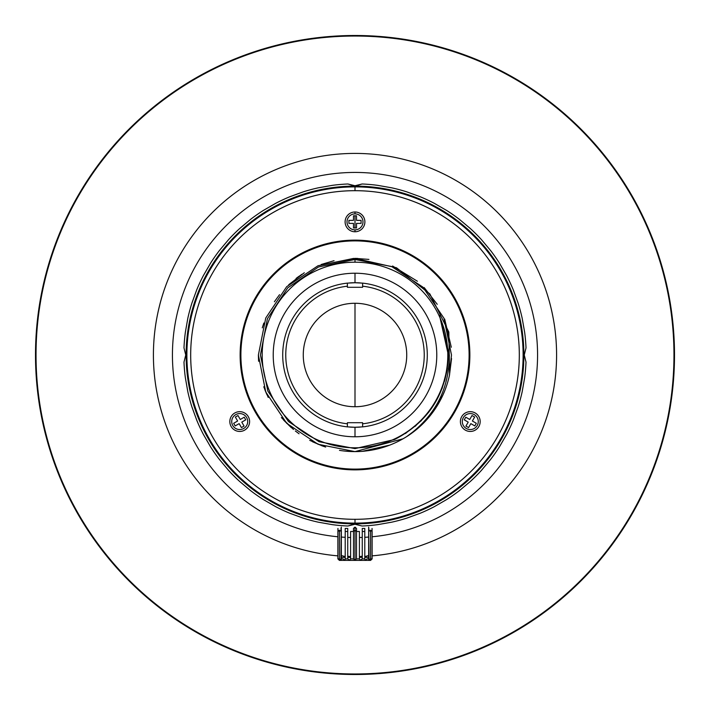 <?xml version="1.0" encoding="UTF-8"?>
<svg xmlns="http://www.w3.org/2000/svg" width="710" height="710" viewBox="0 0 710 710"><rect width="100%" height="100%" fill="white"/><g stroke="black" fill="none" stroke-linecap="round" stroke-linejoin="round"><path stroke-width="1.06" d="M355 211.988L355 213.887L355 211.988M355 215.787L355 227.963L355 215.787M355 229.862L355 231.762L355 229.862M355 240.131L355 240.894L355 240.131M355 273.226L355 282.731L355 273.226M360.476 282.944A72.269 72.269 0 0 0 355 282.731L362.606 283.13A72.269 72.269 0 0 1 362.606 426.87A72.269 72.269 0 0 0 362.606 283.13L362.606 286.192A69.225 69.225 0 0 1 362.606 423.808L362.606 426.87L355 427.269L355 436.774L355 427.269L362.606 426.87L362.606 422.707L347.394 422.707L362.606 422.707L362.606 423.808A69.225 69.225 0 0 0 362.606 286.192L362.606 287.293L347.394 287.293L347.394 283.13A72.269 72.269 0 0 0 347.394 426.87L355 427.269A72.269 72.269 0 0 0 360.405 427.065M355 469.106L355 469.869L355 469.106M36.032 355A318.967 318.967 0 0 0 355 673.967A318.967 318.967 0 0 0 673.967 355A318.967 318.967 0 0 0 355 36.032A318.967 318.967 0 0 0 36.032 355A318.967 318.967 0 0 1 514.484 78.766A318.967 318.967 0 0 1 514.484 631.234A318.967 318.967 0 0 1 36.032 355M35.5 355A319.5 319.5 0 0 0 514.75 631.696A319.5 319.5 0 0 0 514.75 78.304A319.5 319.5 0 0 0 35.5 355A319.5 319.5 0 0 1 514.75 78.304A319.5 319.5 0 0 1 514.75 631.696A319.5 319.5 0 0 1 35.5 355A319.5 319.5 0 0 1 514.75 78.304A319.5 319.5 0 0 1 514.75 631.696A319.5 319.5 0 0 1 35.5 355M355.905 519.312A164.312 164.312 0 0 0 497.151 272.578A164.312 164.312 0 0 0 212.849 272.578A164.312 164.312 0 0 0 354.086 519.312M406.821 191.877L420.151 196.723L406.821 191.877A171.163 171.163 0 0 0 391.68 187.813L377.711 185.354L391.68 187.813A171.163 171.163 0 0 1 406.821 191.877L420.151 196.723A171.163 171.163 0 0 1 434.36 203.353L446.652 210.444A171.163 171.163 0 0 1 459.494 219.434L470.357 228.558A171.163 171.163 0 0 1 481.442 239.643L490.566 250.506A171.163 171.163 0 0 1 499.556 263.348L506.647 275.64A171.163 171.163 0 0 1 513.277 289.849L518.122 303.179A171.163 171.163 0 0 1 522.187 318.32L524.646 332.289A171.163 171.163 0 0 1 526.012 347.909L524.255 355L526.012 362.091A171.163 171.163 0 0 1 524.646 377.711L522.187 391.68A171.163 171.163 0 0 1 518.122 406.821L513.277 420.151A171.163 171.163 0 0 1 506.647 434.36L499.556 446.652A171.163 171.163 0 0 1 490.566 459.494L481.442 470.357A171.163 171.163 0 0 1 470.357 481.442L459.494 490.566A171.163 171.163 0 0 1 446.652 499.556L434.36 506.647A171.163 171.163 0 0 1 420.151 513.277L406.821 518.122A171.163 171.163 0 0 1 391.68 522.187L377.711 524.646A171.163 171.163 0 0 1 362.091 526.012L355 524.255L347.927 526.003M522.187 318.32L524.646 332.289L522.187 318.32A171.163 171.163 0 0 0 518.122 303.179L513.277 289.849A171.163 171.163 0 0 0 506.647 275.64L499.556 263.348A171.163 171.163 0 0 0 490.566 250.506L481.442 239.643A171.163 171.163 0 0 0 470.357 228.558L459.494 219.434A171.163 171.163 0 0 0 446.652 210.444L434.36 203.353A171.163 171.163 0 0 0 420.151 196.723M524.317 353.669L524.255 355.08M518.122 406.821L513.277 420.151L518.122 406.821A171.163 171.163 0 0 0 522.187 391.68L524.646 377.711A171.163 171.163 0 0 0 526.012 362.091L524.255 355L526.012 347.909A171.163 171.163 0 0 0 524.646 332.289M391.68 522.187L377.711 524.646L391.68 522.187A171.163 171.163 0 0 0 406.821 518.122L420.116 513.268M318.32 187.813L332.289 185.354L318.32 187.813A171.163 171.163 0 0 0 303.179 191.877L289.875 196.732A171.163 171.163 0 0 0 275.64 203.353L263.348 210.444A171.163 171.163 0 0 0 250.506 219.434L239.643 228.558A171.163 171.163 0 0 0 228.558 239.643L219.434 250.506L228.558 239.643A171.163 171.163 0 0 1 239.643 228.558L250.506 219.434A171.163 171.163 0 0 1 263.348 210.444L275.64 203.353A171.163 171.163 0 0 1 289.849 196.723L303.179 191.877A171.163 171.163 0 0 1 318.32 187.813L332.289 185.354A171.163 171.163 0 0 1 347.909 183.988L355 185.745L362.091 183.988A171.163 171.163 0 0 1 377.711 185.354A171.163 171.163 0 0 0 362.091 183.988L355 186.118A168.882 168.882 0 0 0 186.118 355A168.882 168.882 0 0 0 355 523.882A168.882 168.882 0 0 0 523.882 355A168.882 168.882 0 0 0 355 186.118A168.882 168.882 0 0 1 523.882 355A168.882 168.882 0 0 1 355 523.882L355 524.255C362.89 525.64 362.89 525.64 355 524.255C347.11 525.64 347.11 525.64 355 524.255L362.091 526.012A171.163 171.163 0 0 0 377.711 524.646M420.151 513.277A171.163 171.163 0 0 0 434.36 506.647L446.652 499.556A171.163 171.163 0 0 0 459.494 490.566L470.357 481.442A171.163 171.163 0 0 0 481.442 470.357L490.566 459.494A171.163 171.163 0 0 0 499.556 446.652L506.647 434.36A171.163 171.163 0 0 0 513.277 420.151M303.179 518.122L289.849 513.277L303.179 518.122A171.163 171.163 0 0 0 318.32 522.187L332.289 524.646A171.163 171.163 0 0 0 347.909 526.012L347.909 526.012A171.163 171.163 0 0 1 332.289 524.646L318.32 522.187A171.163 171.163 0 0 1 303.179 518.122L289.849 513.277A171.163 171.163 0 0 1 275.64 506.647L263.348 499.556A171.163 171.163 0 0 1 250.506 490.566L239.643 481.442A171.163 171.163 0 0 1 228.558 470.357L219.434 459.494A171.163 171.163 0 0 1 210.444 446.652L203.353 434.36A171.163 171.163 0 0 1 196.723 420.151L191.877 406.821A171.163 171.163 0 0 1 187.813 391.68L185.354 377.711A171.163 171.163 0 0 1 183.988 362.091L185.745 355L183.988 347.909A171.163 171.163 0 0 1 185.354 332.289L187.813 318.32A171.163 171.163 0 0 1 191.877 303.179L196.723 289.849A171.163 171.163 0 0 1 203.353 275.64A171.163 171.163 0 0 0 196.723 289.849L191.877 303.179L196.723 289.849M187.813 391.68L185.354 377.711L187.813 391.68A171.163 171.163 0 0 0 191.877 406.821L196.732 420.125A171.163 171.163 0 0 0 203.353 434.36L210.444 446.652A171.163 171.163 0 0 0 219.434 459.494L228.558 470.357A171.163 171.163 0 0 0 239.643 481.442L250.506 490.566A171.163 171.163 0 0 0 263.348 499.556L275.64 506.647A171.163 171.163 0 0 0 289.849 513.277M185.683 356.331L185.745 354.92M191.877 303.179A171.163 171.163 0 0 0 187.813 318.32L185.354 332.289A171.163 171.163 0 0 0 183.988 347.909L185.745 355L183.988 362.091A171.163 171.163 0 0 0 185.354 377.711M347.909 526.012L355 523.882A168.882 168.882 0 0 1 186.118 355A168.882 168.882 0 0 1 355 186.118L347.909 183.988A171.163 171.163 0 0 0 332.289 185.354M219.434 250.506A171.163 171.163 0 0 0 210.444 263.348L203.353 275.64L210.444 263.348A171.163 171.163 0 0 1 219.434 250.506M355 523.119A168.119 168.119 0 0 1 186.881 355A168.119 168.119 0 0 1 355 186.881A168.119 168.119 0 0 1 523.119 355A168.119 168.119 0 0 1 355 523.119A168.119 168.119 0 0 0 523.119 355A168.119 168.119 0 0 0 355 186.881L355 190.688A164.312 164.312 0 0 1 519.312 355A164.312 164.312 0 0 1 355 519.312L355 523.119L355 519.312A164.312 164.312 0 0 1 190.688 355A164.312 164.312 0 0 1 355 190.688L355 186.881A168.119 168.119 0 0 0 186.881 355A168.119 168.119 0 0 0 355 523.119M363.564 216.932A9.887 9.887 0 0 0 350.057 213.311A9.887 9.887 0 0 0 346.436 226.818A9.887 9.887 0 0 0 359.943 230.439A9.887 9.887 0 0 0 363.564 216.932A9.887 9.887 0 0 1 359.943 230.439A9.887 9.887 0 0 1 346.436 226.818A9.887 9.887 0 0 1 350.057 213.311A9.887 9.887 0 0 1 363.564 216.932M355 190.688A164.312 164.312 0 0 0 190.688 355A164.312 164.312 0 0 0 355 519.312A164.312 164.312 0 0 0 519.312 355A164.312 164.312 0 0 0 355 190.688M355 469.869A114.869 114.869 0 0 1 255.52 297.57A114.869 114.869 0 0 1 454.48 297.57A114.869 114.869 0 0 1 355 469.869M461.722 426.506A9.887 9.887 0 0 1 470.286 411.676A9.887 9.887 0 0 1 478.851 426.506A9.887 9.887 0 0 1 461.722 426.506M231.149 426.506A9.887 9.887 0 0 1 239.714 411.676A9.887 9.887 0 0 1 248.278 426.506A9.887 9.887 0 0 1 231.149 426.506M449.421 375.466A96.613 96.613 0 0 1 407.309 436.224C435.257 415.927 449.261 388.858 449.341 355L439.508 315.364L448.338 355C446.75 393.526 428.849 421.696 394.636 439.508C428.849 421.696 446.75 393.526 448.338 355L439.517 315.382L449.341 355C449.261 388.858 435.257 415.927 407.309 436.224A96.613 96.613 0 0 0 449.421 375.457L451.48 355L443.919 318.169L422.885 287.115L391.645 266.525L355 259.478L318.533 266.969L287.79 287.79L267.413 318.719L260.437 355L267.856 391.095L288.473 421.527L319.083 441.709L355 448.613L355 447.806A92.806 92.806 0 0 0 447.806 355A92.806 92.806 0 0 0 355 262.194A92.806 92.806 0 0 0 262.194 355A92.806 92.806 0 0 0 355 447.806A92.806 92.806 0 0 1 262.194 355A92.806 92.806 0 0 1 355 262.194L355 259.478L355 262.194A92.806 92.806 0 0 1 447.806 355A92.806 92.806 0 0 1 355 447.806L355 448.613L394.636 439.508M447.069 370.318L444.567 381.208M415.19 426.311L428.769 412.182L415.19 426.311M405.445 433.517L421.385 420.586L405.445 433.517M442.126 388.432L447.371 368.312L442.126 388.432M436.774 355A81.774 81.774 0 0 0 355 273.226A81.774 81.774 0 0 0 273.226 355A81.774 81.774 0 0 0 355 436.774A81.774 81.774 0 0 0 436.774 355A81.774 81.774 0 0 1 355 436.774A81.774 81.774 0 0 1 273.226 355A81.774 81.774 0 0 1 355 273.226A81.774 81.774 0 0 1 436.774 355M351.184 451.533L355 451.613C373.904 451.471 391.343 446.341 407.309 436.224C391.343 446.341 373.904 451.471 355 451.613L318.027 444.256L286.689 423.311L265.744 391.973L258.387 355L265.744 318.027L286.689 286.68L318.027 265.744L353.695 258.396M301.927 274.273L296.061 278.453M263.827 323.032L262.283 327.86M352.692 451.578L358.097 451.56M448.294 357.867L447.131 369.91M298.972 276.296L296.523 278.098M295.325 430.979L299.052 433.766M449.608 374.552L448.835 332.049L429.905 293.993L396.464 267.75L355 258.387L318.027 265.744L286.689 286.68L265.744 318.027L258.387 355L265.744 391.973L286.689 423.311L318.027 444.256L355 451.613L403.111 438.78M418.465 427.837L426.657 419.796M441.531 397.964L444.788 390.66M362.313 451.329L389.923 445.081L362.313 451.329M406.439 436.774L418.909 427.447L406.439 436.774M429.559 416.433L443.005 394.875L429.559 416.433M449.465 375.235L451.542 358.532L449.465 375.235M451.303 347.252L444.673 319.056L451.303 347.252M437.227 304.297L424.136 287.523L437.227 304.297M417.409 281.249L392.603 266.01L417.409 281.249M368.925 259.407L355.488 258.396L368.925 259.407M334.055 260.685L321.151 264.51L334.055 260.685M304.306 272.755L288.757 284.674L304.306 272.755M279.545 294.668L274.388 301.759L279.545 294.668M263.774 386.79L268.22 397.449L263.774 386.79M291.428 427.748L281.373 417.551L293.487 429.488M309.729 440.342L323.041 446.173L309.729 440.342M345.628 451.152L355 451.613L345.628 451.152M355 258.387L357.654 258.431M321.399 445.578A96.613 96.613 0 0 0 325.668 447.051M339.495 450.362A96.613 96.613 0 0 0 364.594 451.134M258.387 355.373L258.591 361.275L258.387 355.373M266.88 394.609L264.794 389.577M446.208 386.843L445.418 389.036M283.547 420.027L291.251 427.589M312.489 441.753L322.482 445.969M347.953 451.347L355 451.613M240.894 355A114.106 114.106 0 0 0 355 469.106A114.106 114.106 0 0 0 469.106 355A114.106 114.106 0 0 0 355 240.894A114.106 114.106 0 0 0 240.894 355A114.106 114.106 0 0 0 355 469.106A114.106 114.106 0 0 0 469.106 355A114.106 114.106 0 0 1 355 469.106A114.106 114.106 0 0 1 240.894 355A114.106 114.106 0 0 1 355 240.894A114.106 114.106 0 0 1 469.106 355A114.106 114.106 0 0 0 355 240.894A114.106 114.106 0 0 0 240.894 355M354.956 229.862A7.987 7.987 0 0 0 361.94 217.926A7.987 7.987 0 0 0 348.104 217.837A7.987 7.987 0 0 0 354.956 229.862M348.912 220.357L353.482 220.357L353.482 215.787L356.518 215.787L356.518 220.357L361.088 220.357L361.088 223.393L356.518 223.393L356.518 227.963L353.482 227.963L353.482 223.393L348.912 223.393L348.912 220.357M246.654 417.613A7.987 7.987 0 0 0 232.818 417.524A7.987 7.987 0 0 0 239.661 429.55A7.987 7.987 0 0 0 246.654 417.613M241.436 427.597L239.155 423.639L235.196 425.92L233.679 423.284L237.628 421.003L235.347 417.054L237.983 415.527L240.264 419.486L244.222 417.205L245.74 419.841L241.79 422.122L244.071 426.071L241.436 427.597M465.929 426.071L468.565 427.597L465.929 426.071L468.209 422.122L464.26 419.841L465.778 417.205L469.736 419.486L472.017 415.527L474.653 417.054L472.372 421.003L476.321 423.284L474.804 425.92L470.845 423.639L468.565 427.597L465.929 426.071M463.399 417.524A7.987 7.987 0 0 0 470.242 429.55A7.987 7.987 0 0 0 477.226 417.613A7.987 7.987 0 0 0 463.399 417.524M337.88 531.488L337.88 558.868L339.407 560.394L355 560.394C375.031 560.394 375.031 560.394 355 560.394C334.969 560.394 334.969 560.394 355 560.394L353.482 558.868L350.598 558.868L350.598 531.488L353.482 531.488L353.482 558.868L355 560.217L355 530.139L353.482 531.488L353.482 528.444L355 527.095L353.482 528.444M341.341 560.217L340.995 558.868L341.341 560.217L339.478 558.868L339.478 531.488L341.341 530.139L341.341 558.868M337.942 558.868L337.942 531.488L337.942 558.868L339.469 560.217L337.942 558.868M339.469 560.217L338.475 558.868L339.478 558.868L339.469 530.139L337.942 531.488L337.942 528.444M350.598 558.868L349.604 560.217L347.74 558.868L345.211 558.868L347.74 558.868L347.74 531.488L345.211 531.488L345.211 558.868L344.865 560.217L342.877 558.868L340.995 558.868L341.279 527.344M347.74 558.868L348.299 559.285M354.938 560.163L356.518 558.868L356.518 531.488L355 530.139L355 560.394L370.593 560.394L372.12 558.868L372.058 531.488L370.531 530.139L370.531 558.868L368.774 560.137M364.789 531.488L362.26 531.488L362.26 558.868L364.789 558.868L364.789 528.444L362.26 528.444L362.26 531.488M368.659 558.868L368.659 530.139L369.005 558.868L368.659 560.217L369.005 558.868L367.123 558.868L365.233 560.154M372.058 528.444L372.058 558.868L370.531 560.217L372.12 558.868L372.12 531.488M369.005 530.379L368.659 527.095L368.659 530.139L370.522 531.488L370.522 558.868L371.525 558.868L370.531 560.217M356.518 528.444L355 527.095L355 530.139L355 527.095L356.518 528.444L356.518 531.488L359.402 531.488L359.402 558.868L356.518 558.868L355 560.217M364.789 558.868L365.135 560.217L364.789 558.868L362.26 558.868L360.511 560.137M360.396 560.217L359.402 558.868M359.402 557.35L362.26 557.35M364.789 557.35L368.659 557.35M350.598 557.35L347.74 557.35M345.211 557.35L341.341 557.35M341.341 527.095L340.995 528.444L341.341 527.095M340.995 530.379L340.995 528.444M347.74 531.488L347.74 528.444L345.211 528.444L345.211 531.488M350.598 555.832L349.604 557.172L347.74 555.832M344.874 557.146L345.211 555.832L344.865 557.172L342.877 555.832L341.341 555.832M342.877 555.832L343.498 556.258A201.587 201.587 0 0 0 345.078 556.347A201.587 201.587 0 0 1 343.498 556.258A201.587 201.587 0 0 0 345.078 556.347M362.26 555.832L360.396 557.172L359.704 556.25M365.117 557.11L364.789 555.832L365.26 557.093M368.659 555.832L367.123 555.832L365.135 557.172M355 303.268L355 406.732L355 303.268A51.732 51.732 0 0 0 303.268 355A51.732 51.732 0 0 0 355 406.732A51.732 51.732 0 0 0 406.732 355A51.732 51.732 0 0 0 355 303.268A51.732 51.732 0 0 1 406.732 355A51.732 51.732 0 0 1 355 406.732A51.732 51.732 0 0 1 303.268 355A51.732 51.732 0 0 1 355 303.268M347.394 423.808L347.394 426.87L347.394 423.808A69.225 69.225 0 0 1 347.394 286.192A69.225 69.225 0 0 0 347.394 423.808L347.394 422.707L347.394 423.808M347.394 422.707L362.606 422.707M349.524 427.056A72.269 72.269 0 0 0 355 427.269L347.394 426.87A72.269 72.269 0 0 1 347.394 283.13L355 282.731A72.269 72.269 0 0 0 349.595 282.935M362.606 287.293L362.606 283.13L355 282.731L347.394 283.13L347.394 287.293L362.606 287.293L347.394 287.293M172.432 355A182.568 182.568 0 0 0 337.88 536.769A182.568 182.568 0 0 1 172.432 355A182.568 182.568 0 0 1 349.284 172.521A182.568 182.568 0 0 1 537.213 343.578A182.568 182.568 0 0 1 372.12 536.769A182.568 182.568 0 0 0 537.213 343.578A182.568 182.568 0 0 0 349.284 172.521A182.568 182.568 0 0 0 172.432 355M341.341 537.062A182.568 182.568 0 0 0 345.211 537.31A182.568 182.568 0 0 1 341.341 537.062M347.74 537.426A182.568 182.568 0 0 0 350.598 537.514A182.568 182.568 0 0 1 347.74 537.426L348.246 537.443M359.402 537.514A182.568 182.568 0 0 0 362.26 537.426A182.568 182.568 0 0 1 359.402 537.514L360.05 537.505M364.789 537.31A182.568 182.568 0 0 0 368.659 537.062A182.568 182.568 0 0 1 364.789 537.31M153.413 355A201.587 201.587 0 0 1 349.284 153.493A201.587 201.587 0 0 1 556.267 343.578A201.587 201.587 0 0 1 372.12 555.859A201.587 201.587 0 0 0 556.267 343.578A201.587 201.587 0 0 0 349.284 153.493A201.587 201.587 0 0 0 153.413 355A201.587 201.587 0 0 0 337.88 555.859A201.587 201.587 0 0 1 153.413 355M366.502 556.258A201.587 201.587 0 0 1 364.922 556.347A201.587 201.587 0 0 0 366.502 556.258A201.587 201.587 0 0 1 364.922 556.347M361.363 556.489A201.587 201.587 0 0 1 359.908 556.534A201.587 201.587 0 0 0 361.363 556.489A201.587 201.587 0 0 1 359.908 556.534M350.092 556.534A201.587 201.587 0 0 1 348.637 556.489A201.587 201.587 0 0 0 350.092 556.534A201.587 201.587 0 0 1 348.637 556.489M517.226 271.255L516.942 270.696M195.303 266.516L194.815 267.404M201.356 256.381L201.019 256.905M510.525 259.381L509.265 257.357M349.852 537.497L349.125 537.479M337.88 555.859A201.587 201.587 0 0 1 153.733 343.578A201.587 201.587 0 0 1 360.715 153.493A201.587 201.587 0 0 1 556.587 355A201.587 201.587 0 0 1 372.12 555.859"/></g></svg>
